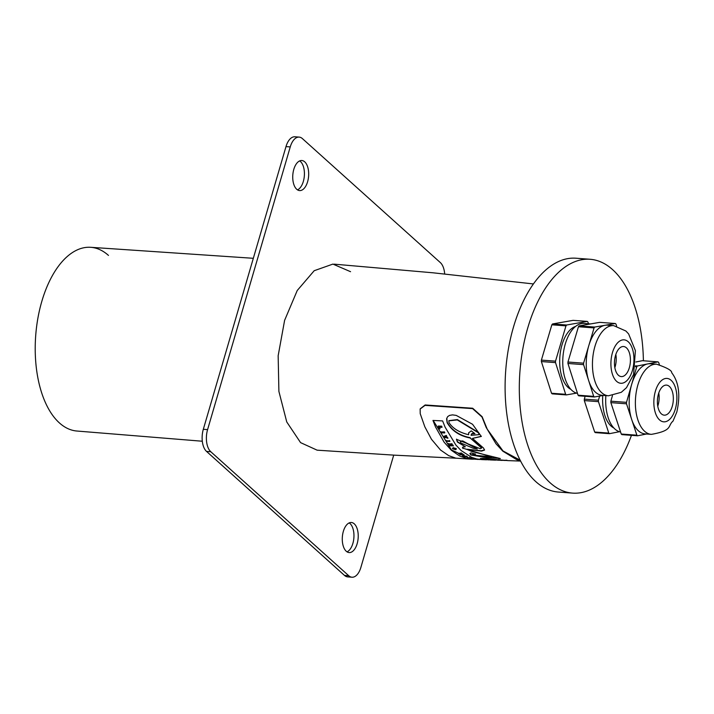 <?xml version="1.0" encoding="UTF-8"?>
<svg xmlns="http://www.w3.org/2000/svg" width="714" height="714" viewBox="0 0 714 714"><rect width="100%" height="100%" fill="white"/><g stroke="black" fill="none" stroke-linecap="round" stroke-linejoin="round"><path stroke-width="1.07" d="M461.137 454.291L459.7 454.434L460.2 454.747L464.261 455.184L461.146 454.604L462.583 454.131L459.994 453.854L461.887 453.658L461.378 453.301L458.495 453.631L461.164 454.22M462.583 454.131L463.038 454.425M460.646 453.604L462.672 453.818M463.752 454.88L464.261 455.184M462.788 454.452L463.85 454.568M461.887 453.658L461.378 453.301M458.584 453.319L461.476 452.997M520.408 460.619L516.57 459.557L502.879 451.221L496.025 443.831L486.163 427.427L482.012 417.021L472.579 408.613L425.035 405.365L420.144 409.024L420.225 413.701L424.83 426.793L431.452 439.253L440.476 449.972L448.74 455.666L455.827 458.165L471.49 459.182L466.804 458.584L459.62 455.996L451.346 450.257L444.063 442.118L435.531 426.981L432.961 420.448L442.609 420.912L445.099 427.124L455.827 445L461.065 450.489L471.561 457.299L476.631 458.932L481.816 459.602M489.001 459.887L480.79 459.084L480.415 458.54L482.95 458.37L508.109 460.628L520.64 461.074M499.202 460.28L488.474 459.334L484.101 459.414L492.142 460.012M480.37 458.558L484.101 459.414M473.962 459.173L471.49 459.182M469.937 453.444L470.91 454.657L486.984 457.379L498.765 458.326L486.894 457.692L470.821 454.961L469.874 453.586L470.99 452.917L475.578 454.077L472.918 455.068L491.491 456.871L462.94 448.196L491.491 456.88M472.722 454.488L472.918 455.068M462.851 448.499L462.779 447.107L465.349 446.794L457.388 442.011L456.469 439.306L480.281 448.74L481.281 447.74L470.151 437.985C459.575 435.942 451.9 430.837 447.134 422.697L446.598 418.85L447.642 416.646L449.517 415.396L452.524 414.879L456.228 415.396L472.543 424.268L481.316 436.441L472.481 438.405L483.521 448.035L484.538 450.07L481.566 451.105L466.947 449.365L471.847 451.498L500.353 458.558L498.667 458.629M481.673 448.115L481.37 447.437L481.584 448.258M465.358 446.803L457.478 441.698L456.523 439.146M462.467 447.366L462.94 448.205M470.151 437.985L481.37 447.437M447.134 422.697L447.232 422.358C451.989 430.515 459.664 435.62 470.249 437.673M467.126 449.231L481.174 450.811L484.574 449.927M446.786 418.118L447.241 422.349M472.481 438.405L481.352 436.281M433.202 420.501L451.435 449.954L470.544 458.79M484.19 459.093L491.75 459.495M420.207 408.836L425.151 404.972L472.695 408.247L482.111 416.673L487.251 429.203L502.968 450.918L520.22 460.244M472.704 454.336L474.524 453.809M498.765 458.326L500.023 458.433M506.931 460.227L501.442 460.378L491.741 459.539L498.051 459.709M505.226 460.494L491.741 459.539M474.935 433.621L471.883 433.871L471.061 435.317L478.969 434.656L478.594 432.898L457.272 419.93L448.865 420.823L449.052 422.706C452.765 428.436 459.289 432.443 468.616 434.737L468.634 432.88L471.24 430.854L474.935 433.621M468.616 434.737L468.687 432.72M448.919 420.653L457.371 419.582L478.683 432.586L479.005 434.487M471.195 434.63L471.981 433.541L474.337 433.184M444.313 432.193L440.85 432.068L441.234 432.827L444.706 432.943L444.411 431.872L444.804 432.613M440.85 432.068L444.411 431.872M441.332 432.497L440.949 431.738M446.428 441.35L449.9 441.439L449.472 440.833L446 440.734L446.428 441.35M446 440.734L449.472 440.833M446.527 441.029L446.098 440.413M449.9 441.439L449.57 440.511M467.036 457.933L471.74 458.415L467.036 457.933L469.946 457.71M469.187 457.79L471.838 458.085M469.946 457.683L469.285 457.46M467.688 457.772L467.134 457.603M438.182 426.365L439.36 429.016L439.922 428.846L439.199 427.231L442.011 427.347L441.645 426.508L438.28 426.035L441.743 426.178L442.011 427.347M439.297 426.901L440.02 428.507M475.863 459.272L470.526 458.843L475.863 459.272L474.087 458.62M473.989 458.959L470.526 458.843M447.83 438.36L447.419 437.7L444.563 437.03L446.669 436.468L446.25 435.745L443.332 436.584L443.805 437.37L447.919 438.048M446.25 435.745L446.768 436.138M443.332 436.584L446.348 435.415M447.419 437.7L447.928 438.03M445.286 436.843L447.508 437.387M455.541 448.829L455.969 449.642L456.184 448.847L453.568 447.919L452.667 448.803L455.603 449.659L454.747 448.838L453.283 448.811L453.997 448.401L455.345 449.142L455.63 448.526M454.086 448.097L453.283 448.811L453.997 448.401M453.97 449.195L454.648 448.91M453.372 448.508L454.059 448.892M454.149 448.811L454.836 448.535L455.693 449.356M455.969 449.642L456.273 448.544L456.059 449.338L456.273 448.544L453.568 447.919M452.471 448.089L452.667 448.803M452.756 448.499L453.658 447.607M463.011 456.291L464.635 457.031L467.331 456.781L463.011 456.291M465.1 456.71L466.18 456.621L465.162 456.523M467.331 456.781L466.822 456.175L462.485 456.023M477.014 459.075L475.488 459.013M479.986 459.486L474.828 459.191M477.3 459.432L478.309 459.263M475.926 459.04L477.416 459.102M449.9 445.795L453.381 445.884L450.775 445.313L452.239 444.51L451.757 443.921L448.285 443.831L450.927 444.42L449.427 445.233L449.9 445.795M448.285 443.831L451.757 443.921M448.803 444.054L448.374 443.51M452.239 444.51L451.855 443.599M449.427 445.233L450.766 444.224M452.944 445.366L453.381 445.884M450.873 445.009L453.033 445.063M477.327 448.99L462.681 441.252L460.709 441.377L460.682 442.939L473.293 448.285L477.327 448.99L462.77 440.949L460.807 441.056L460.378 441.663M350.556 271.695L332.911 264.091L314.196 270.713L297.238 290.5L284.609 320.345L278.157 355.75L278.897 391.424L286.751 421.947L300.576 442.626L317.141 450.177L394.467 455.166L456.032 458.201M393.709 455.13L360.882 567.398A16.752 8.8 -85.7 0 1 351.975 577.215A16.752 8.8 -85.7 0 1 348.762 575.743L210.8 451.739A16.752 8.8 -85.7 0 1 207.587 429.614L290.25 146.914A16.752 8.8 -85.7 0 1 299.157 137.106A16.752 8.8 -85.7 0 1 302.37 138.578L440.333 262.582A16.752 8.8 -85.7 0 1 444.67 273.989M348.762 575.743L344.496 575.422A16.752 8.8 94.3 0 0 347.709 576.894L351.975 577.215M344.496 575.422L206.533 451.418L210.8 451.739M207.587 429.614L203.32 429.301A16.752 8.8 94.3 0 0 206.533 451.418M203.32 429.301L285.993 146.602L290.25 146.914M299.157 137.106L294.9 136.785A16.752 8.8 94.3 0 0 285.993 146.602M297.506 189.862A15.074 7.925 94.3 0 0 304.342 175.822A15.074 7.925 94.3 0 0 299.657 160.918M347.049 551.851A15.074 7.925 94.3 0 0 353.885 537.812A15.074 7.925 94.3 0 0 349.2 522.907M296.703 189.255A15.074 7.925 -85.7 0 1 293.168 172.092A15.074 7.925 -85.7 0 1 301.826 160.516A15.074 7.925 -85.7 0 1 308.609 176.135A15.074 7.925 -85.7 0 1 299.594 190.584A15.074 7.925 -85.7 0 1 296.703 189.255M346.245 551.244A15.074 7.925 -85.7 0 1 342.711 534.081A15.074 7.925 -85.7 0 1 351.368 522.505A15.074 7.925 -85.7 0 1 358.151 538.124A15.074 7.925 -85.7 0 1 349.137 552.574A15.074 7.925 -85.7 0 1 346.245 551.244M621.251 434.032L610.872 402.642L626.508 403.803L636.888 435.192L621.251 434.032A40.198 21.125 94.3 0 0 621.921 434.63L637.557 435.79L646.5 434.005M635.371 366.737L636.718 366.835L626.499 402.348L610.863 401.188L612.451 395.672M635.879 361.989L642.359 360.695L657.987 361.864L637.388 365.979L635.496 365.836M659.379 364.622L658.665 362.453A40.198 21.125 94.3 0 0 657.987 361.864M608.792 433.086L594.664 432.032L584.311 400.599L598.439 401.652L608.792 433.086A40.198 21.125 94.3 0 0 609.461 433.675L619.457 431.711M594.664 432.032A40.198 21.125 94.3 0 0 595.333 432.622L609.461 433.675M599.626 396.074L598.439 400.197L584.311 399.144L585.132 396.288M610.863 401.188A40.198 21.125 94.3 0 0 610.872 402.642M656.603 364.211L650.383 363.747A35.173 18.484 94.3 0 0 647.687 363.917A35.173 18.484 94.3 0 0 631.613 384.596A35.173 18.484 94.3 0 0 631.694 419.502A35.173 18.484 94.3 0 0 645.161 433.907L651.382 434.362A35.173 18.484 -85.7 0 1 635.558 397.921A35.173 18.484 -85.7 0 1 656.603 364.211C666.956 367.71 671.99 370.548 671.696 372.717C678.889 382.079 680.594 395.172 676.818 412.005L673.025 421.099C667.295 426.071 673.168 430.497 651.382 434.362M637.388 365.979A40.198 21.125 94.3 0 0 636.718 366.835M626.499 402.348A40.198 21.125 94.3 0 0 626.508 403.803M636.888 435.192A40.198 21.125 94.3 0 0 637.557 435.79M584.311 399.144A40.198 21.125 94.3 0 0 584.311 400.599M598.439 400.197A40.198 21.125 94.3 0 0 598.439 401.652M672.258 406.337A15.074 7.925 94.3 0 0 666.474 385.105A15.074 7.925 94.3 0 0 657.46 399.545A15.074 7.925 94.3 0 0 664.243 415.164A15.074 7.925 94.3 0 0 672.258 406.337M657.772 406.204A15.074 7.925 94.3 0 0 658.058 405.275A15.074 7.925 94.3 0 0 658.754 393.003M605.874 395.592A35.156 18.475 94.3 0 0 620.573 431.988M602.786 395.529A32.291 16.966 94.3 0 0 613.87 427.989M551.529 393.253L541.382 361.561L555.51 362.614L565.658 394.306L551.529 393.253A40.198 21.125 -85.7 0 0 552.199 393.86L566.327 394.913L576.528 393.128M555.519 361.159L541.39 360.106L551.842 324.808L565.97 325.861L555.519 361.159A40.198 21.125 -85.7 0 0 555.51 362.614M566.648 325.013L552.52 323.96L573.119 320.354L587.247 321.398L566.648 325.013A40.198 21.125 -85.7 0 0 565.97 325.861M588.479 323.781L587.917 322.014A40.198 21.125 -85.7 0 0 587.247 321.398M541.382 361.561A40.198 21.125 -85.7 0 1 541.39 360.106M551.842 324.808A40.198 21.125 -85.7 0 1 552.52 323.96M566.327 394.913A40.198 21.125 -85.7 0 1 565.658 394.306M593.7 396.368L578.063 395.199L567.942 363.471L583.579 364.64L593.7 396.368A40.198 21.125 -85.7 0 0 594.36 396.975L603.446 395.413M578.063 395.199A40.198 21.125 -85.7 0 0 578.733 395.815L594.36 396.975M616.628 326.084L616.004 324.129A40.198 21.125 -85.7 0 0 615.343 323.513L594.744 327.066L579.108 325.896L599.706 322.353L615.343 323.513M583.588 363.185L567.951 362.016L578.429 326.744L594.066 327.904L583.588 363.185A40.198 21.125 -85.7 0 0 583.579 364.64M567.942 363.471A40.198 21.125 -85.7 0 1 567.951 362.016M578.429 326.744A40.198 21.125 -85.7 0 1 579.108 325.896M608.462 395.788L602.241 395.324A35.173 18.484 -85.7 0 1 588.639 380.5A35.173 18.484 -85.7 0 1 588.755 345.781A35.173 18.484 -85.7 0 1 588.827 345.54A35.173 18.484 -85.7 0 1 605.044 325.289A35.173 18.484 -85.7 0 1 607.462 325.173L613.674 325.629A35.173 18.484 94.3 0 0 594.976 346.245A35.173 18.484 94.3 0 0 608.462 395.788L621.296 392.298L626.49 387.675L633.586 374.439L635.398 350.654L628.632 333.947L625.883 331.001L613.674 325.629M594.066 327.904A40.198 21.125 -85.7 0 1 594.744 327.066M615.539 355.358A15.074 7.925 -85.7 0 1 623.554 346.522A15.074 7.925 -85.7 0 1 630.337 362.141A15.074 7.925 -85.7 0 1 621.323 376.59A15.074 7.925 -85.7 0 1 615.539 355.358M615.834 354.43A15.074 7.925 -85.7 0 1 614.852 367.63M577.483 393.378A35.156 18.475 -85.7 0 1 565.274 344.041A35.156 18.475 -85.7 0 1 583.972 323.442L590.54 323.933M570.95 389.407A32.291 16.966 -85.7 0 1 562.007 344.871A32.291 16.966 -85.7 0 1 575.636 326.387M108.474 255.416A92.124 48.409 94.3 0 0 90.803 247.312A92.124 48.409 94.3 0 0 35.7 335.607A92.124 48.409 94.3 0 0 77.148 431.051L202.312 441.234M572.673 493.115L558.455 492.053A117.248 61.609 -85.7 0 1 505.717 370.566A117.248 61.609 -85.7 0 1 575.859 258.209L590.067 259.271A117.248 61.609 94.3 0 0 519.926 371.619A117.248 61.609 94.3 0 0 572.673 493.115A117.248 61.609 94.3 0 0 631.453 435.335M643.394 360.775A117.248 61.609 94.3 0 0 612.541 269.58A117.248 61.609 94.3 0 0 590.067 259.271M675.319 409.086A21.777 11.442 94.3 0 0 665.394 378.509A21.777 11.442 94.3 0 0 655.363 412.799A21.777 11.442 94.3 0 0 675.319 409.086M612.469 352.6A21.777 11.442 -85.7 0 1 632.434 348.887A21.777 11.442 -85.7 0 1 622.403 383.177A21.777 11.442 -85.7 0 1 612.469 352.6M486.546 459.789L481.638 459.593M490.277 459.941L495.632 460.146M475.926 459.031L477.345 459.084M533.385 283.94L433.05 272.802L334.134 264.153M90.803 247.312L253.327 258.298"/></g></svg>
